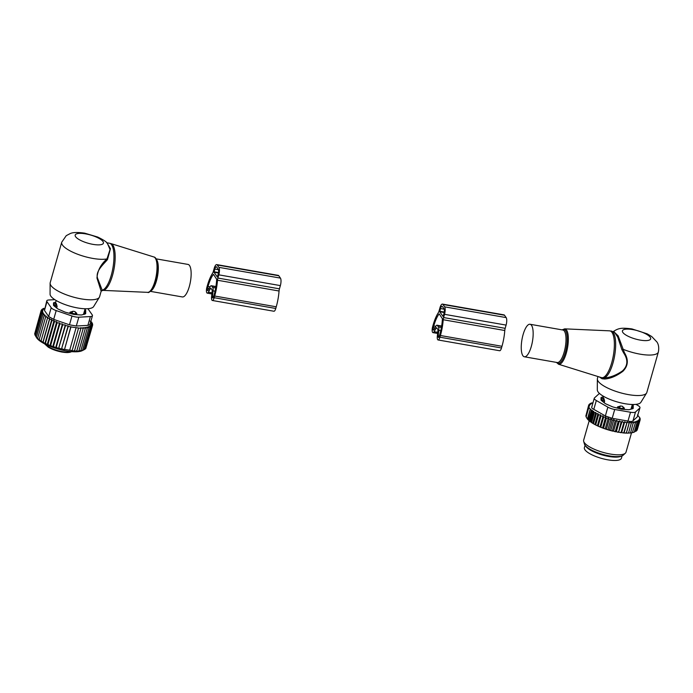 <?xml version="1.0" encoding="UTF-8"?>
<svg xmlns="http://www.w3.org/2000/svg" width="693" height="693" viewBox="0 0 693 693"><rect width="100%" height="100%" fill="white"/><g stroke="black" fill="none" stroke-linecap="round" stroke-linejoin="round"><path stroke-width="1.04" d="M155.977 258.818L188.028 264.423A16.502 5.319 99.9 0 1 191.112 275.528A16.502 5.319 99.9 0 1 186.72 293.139A16.502 5.319 99.9 0 1 182.346 296.942L150.286 291.337M106.609 242.732L107.276 243.13C106.22 241.649 103.006 239.613 97.652 237.023L84.667 233.16C77.876 232.172 73.094 232.294 70.314 233.524L66.242 235.663L61.729 242.204L50.199 282.683A25.676 7.51 15.9 0 0 50.113 283.298L50.078 294.161A22.73 6.644 15.9 0 0 77.668 307.961A22.73 6.644 15.9 0 0 93.642 306.575L99.333 297.323A25.676 7.51 15.9 0 0 99.584 296.751L101.187 291.129L102.824 290.376A23.761 7.658 99.9 0 0 108.801 284.858A23.761 7.658 -80.1 0 0 115.099 259.979A23.761 7.658 -80.1 0 0 111.001 243.607L153.872 256.973A17.975 5.795 -80.1 0 1 156.973 269.36A17.975 5.795 -80.1 0 1 152.209 288.184A17.975 5.795 99.9 0 1 147.687 292.351L102.824 290.376M50.113 283.298A25.676 7.51 15.9 0 0 81.28 298.891A25.676 7.51 15.9 0 0 99.333 297.323M106.973 242.836L110.456 248.718L107.476 259.589C103.309 264.535 95.53 271.11 97.453 277.91L102.235 290.28M107.285 243.139L110.057 249.523L106.982 258.896C100.788 264.345 97.453 270.746 96.977 278.092L101.1 291.095M101.169 290.904L102.356 290.15A23.839 7.684 99.9 0 0 107.554 284.702A23.839 7.684 99.9 0 0 113.895 259.269A23.839 7.684 99.9 0 0 109.451 243.234L111.001 243.607M61.729 242.204A25.676 7.51 15.9 0 0 92.81 258.411A25.676 7.51 15.9 0 0 106.982 258.896L107.476 259.589M84.39 311.261L85.378 310.966A2.937 0.858 15.9 0 0 85.724 310.698A2.937 0.858 15.9 0 0 85.733 310.603L85.057 308.948M84.763 314.068L85.724 310.698M83.758 313.245L84.295 314.371M55.778 303.239L55.44 303.343A2.937 2.555 73 0 1 56.02 303.248L55.293 303.915L56.02 303.248L56.48 303.915A2.937 1.247 114.1 0 0 55.241 305.691L57.112 306.531L56.48 303.915M56.687 308.021L57.112 306.531M69.681 313.349L70.01 312.214L73.12 311.235L74.844 311.538A2.937 2.512 75.3 0 1 75.719 313.704L76.854 313.409L74.844 311.538M76.499 314.648L76.854 313.409M82.995 314.57A15.038 4.401 15.9 0 0 83.706 313.678L85.109 308.749M55.44 303.343L53.924 304.418A2.937 0.858 15.9 0 0 53.881 304.504A2.937 0.858 15.9 0 0 55.241 305.691L54.972 306.644M70.01 312.214L71.916 313.037A2.937 0.858 15.9 0 0 75.719 313.704L75.476 314.57M42.767 342.671L49.688 318.382L47.47 318.226L47.834 317.238L45.634 317.013L46.24 316.112L44.083 315.817L44.924 314.994L42.836 314.648L43.893 313.912L41.901 313.513L35.508 335.958L38.002 339.284L37.691 338.253L39.319 340.393L39.241 339.449L40.913 341.528L41.078 340.661L42.767 342.671L43.165 341.866L44.846 343.797L45.487 343.052L47.124 344.897L48.008 344.204L49.783 346.024L50.693 345.296L52.659 347.037L53.456 346.318L59.849 323.874L62.413 324.003L62.665 324.8L56.272 347.236L55.605 347.895L53.456 346.318M35.516 335.932L34.91 334.884L41.303 312.448L43.174 312.872L41.901 313.513M34.996 334.572L34.65 333.887L41.043 311.452L42.767 311.902L41.303 312.448M34.841 333.22L41.121 310.533L42.68 311.001L41.043 311.452M35.949 336.677L36.547 337.647A24.939 7.294 15.9 0 0 54.297 347.877A24.939 7.294 -164.1 0 0 82.224 350.658L83.966 349.783L79.972 351.308L80.882 350.58L76.152 351.49L76.828 350.831L74.004 351.316L74.532 350.771L71.777 350.979L72.15 350.58L64.536 349.385L70.929 326.949L68.243 326.342L61.478 349.177L68.105 325.901L65.488 325.623L58.567 348.614L65.298 325L62.665 324.8M52.659 347.037L59.529 322.912L57.086 322.86L50.693 345.296M49.783 346.024L56.696 321.76L54.4 321.76L48.008 344.204M47.124 344.897L54.045 320.608L51.88 320.616L45.487 343.052M44.846 343.797L51.758 319.508L49.558 319.43L43.165 341.866M41.078 340.661L47.47 318.226M39.241 339.449L45.634 317.013M37.691 338.253L44.083 315.817M36.443 337.084L42.836 314.648M41.121 310.533L42.914 310.187L41.545 309.719L41.329 310.499M41.545 309.719L43.477 309.468L42.308 309.017L42.126 309.641M42.308 309.017L44.343 308.853L43.39 308.42L43.243 308.939M55.605 347.895L62.413 324.003M68.105 325.901L68.243 326.342M90.073 321.076L91.84 322.254L90.792 322.115L92.438 323.319L91.199 323.085L92.697 324.324L91.285 323.986L92.619 325.234L91.043 324.8L92.195 326.048L90.488 325.519L91.441 326.758L89.622 326.134L90.359 327.347L88.453 326.628L88.964 327.806L86.885 327.044L87.275 328.144L85.022 327.373L85.343 328.335L82.961 327.598L83.221 328.395L80.726 327.702L80.925 328.326L70.929 326.949M87.881 325.381L89.899 324.679L92.455 315.705A7.337 2.148 -164.1 0 1 90.393 316.562L87.881 325.381L76.308 326.013L69.473 324.818L53.682 319.395L56.194 310.577L71.985 315.991L69.473 324.818M65.298 325L65.488 325.623M64.536 349.385L70.851 326.68M76.065 327.841L69.672 350.286M78.534 328.144L72.15 350.58M80.925 328.326L74.532 350.771M83.221 328.395L76.828 350.831M85.343 328.335L78.95 350.771M87.275 328.144L80.882 350.58M88.964 327.806L82.571 350.251M90.359 327.347L83.966 349.783M83.966 349.766L85.048 349.194L91.441 326.758M85.135 348.891L85.802 348.484L92.195 326.048M85.993 347.834L92.619 325.234M92.697 324.324L92.481 325.104M92.438 323.319L92.256 323.952M91.84 322.254L91.693 322.773M92.455 315.705A7.337 2.148 -164.1 0 0 92.238 314.891L88.02 308.844A7.337 2.148 -164.1 0 0 87.916 308.697M71.985 315.991A7.337 2.148 -164.1 0 0 78.82 317.195L90.393 316.562M51.195 307.709L48.683 316.528L44.465 310.481L46.769 300.849A7.337 2.148 15.9 0 0 46.977 301.663L51.195 307.709A7.337 2.148 15.9 0 0 56.194 310.577M54.808 299.662L48.822 299.991A7.337 2.148 15.9 0 0 46.769 300.849M84.97 314.007L85.715 311.391A3.664 1.074 15.9 0 0 85.611 311.088M85.715 311.391L85.663 313.669M53.5 304.305L53.985 302.616A3.664 1.074 15.9 0 0 53.517 302.962A3.664 1.074 15.9 0 0 53.508 303.049L53.5 305.163A3.664 1.074 15.9 0 0 53.967 305.838L57.328 308.541A3.664 1.074 15.9 0 0 58.628 309.277L64.458 311.85A3.664 1.074 15.9 0 0 66.225 312.456L72.956 314.198A3.664 1.074 15.9 0 0 74.731 314.509L80.561 314.96A3.664 1.074 15.9 0 0 81.861 314.891L85.239 313.938A3.664 1.074 15.9 0 0 85.698 313.591A3.664 1.074 15.9 0 0 85.707 313.505M53.985 302.616L55.726 302.122M48.683 316.528L53.682 319.395M58.567 348.614L56.272 347.236M64.319 349.627L61.85 348.778M61.478 349.177L59.096 348.068M44.621 308.385L43.39 308.42M49.688 318.382L49.558 319.43M51.758 319.508L51.88 320.616M54.045 320.608L54.4 321.76M56.696 321.76L57.086 322.86M59.529 322.912L59.849 323.874M213.314 271.509L214.232 268.286A5.865 1.888 -80.1 0 1 216.701 264.596A5.865 1.888 -80.1 0 1 217.23 264.977L218.875 267.342A5.865 1.888 -80.1 0 1 218.797 274.835L217.871 278.058A3.664 1.178 -80.1 0 0 217.489 280.241A26.594 8.576 -80.1 0 1 214.683 296.024L214.206 297.713A4.401 1.421 -80.1 0 1 212.353 300.476A4.401 1.421 -80.1 0 1 211.582 296.803L212.171 291.225A1.836 0.589 -80.1 0 0 212.015 289.821L211.018 288.383A1.836 0.589 -80.1 0 0 210.854 288.262A1.836 0.589 -80.1 0 0 210.377 288.66L208.368 292.195A4.401 1.421 -80.1 0 1 207.242 293.139A4.401 1.421 -80.1 0 1 206.904 287.231L207.38 285.551A26.594 8.576 -80.1 0 1 212.595 273.215A3.664 1.178 -80.1 0 0 213.314 271.509M212.353 300.476L273.917 311.244A4.401 1.421 -80.1 0 0 275.771 308.48L276.247 306.8A26.594 8.576 -80.1 0 0 279.054 291.008A3.664 1.178 -80.1 0 1 279.435 288.834L280.353 285.603A5.865 1.888 -80.1 0 0 280.431 278.11L218.875 267.342M213.539 274.411L216.675 279.27A24.021 7.744 -80.1 0 1 214.05 295.105L213.565 296.795A1.836 0.589 -80.1 0 1 212.794 297.947A1.836 0.589 -80.1 0 1 212.474 296.413L213.063 290.843A4.401 1.421 -80.1 0 0 212.69 287.456L211.686 286.018A4.401 1.421 -80.1 0 0 211.296 285.733A4.401 1.421 -80.1 0 0 210.161 286.685L208.151 290.22A1.836 0.589 -80.1 0 1 207.683 290.61A1.836 0.589 -80.1 0 1 207.545 288.149L208.021 286.46A24.021 7.744 -80.1 0 1 213.323 274.463L213.539 274.411M214.007 272.236L217.325 276.975L218.243 274.047A3.664 1.178 -80.1 0 0 218.295 269.36L216.649 267.004A3.664 1.178 -80.1 0 0 216.32 266.762A3.664 1.178 -80.1 0 0 214.778 269.066L214.007 272.236L218.486 273.016M280.431 278.11L278.794 275.753A5.865 1.888 -80.1 0 0 278.265 275.372L216.701 264.596M521.526 342.628A16.502 5.319 -80.1 0 0 524.358 356.782A16.502 5.319 -80.1 0 0 532.882 338.418A16.502 5.319 -80.1 0 0 530.05 324.263A16.502 5.319 -80.1 0 0 521.526 342.628M597.972 376.533L597.435 378.43A25.676 7.51 15.9 0 0 597.349 379.045L597.305 389.899A22.73 6.644 15.9 0 0 624.895 403.698A22.73 6.644 15.9 0 0 640.878 402.312L646.569 393.061A25.676 7.51 15.9 0 0 646.82 392.498L658.35 352.018C659.658 345.486 657.077 342.29 656.999 342.073L651.749 336.547L647.21 333.844L631.903 328.906C620.919 327.486 618.269 328.309 613.175 331.644L609.571 330.838A23.761 7.658 99.9 0 1 613.972 351.238A23.761 7.658 -80.1 0 1 601.437 377.616L604.062 377.928A23.839 7.684 -80.1 0 0 615.245 351.446A23.839 7.684 -80.1 0 0 611.157 331.003M597.349 379.045A25.676 7.51 15.9 0 0 628.516 394.629A25.676 7.51 15.9 0 0 646.569 393.061M624.376 352.555L623.631 352.919C628.282 359.884 627.875 365.895 622.427 370.954C615.99 375.346 609.866 377.668 604.062 377.928L604.746 379.01C610.464 378.586 616.484 376.039 622.825 371.353C628.23 365.982 628.742 359.719 624.376 352.555L618.165 335.845L613.548 331.427M556.418 362.387L558.523 364.232L601.437 377.616L602.035 378.742L604.746 379.01M623.631 352.919L621.864 349.584L617.732 337.058L614.007 331.505M599.332 376.957L602.035 378.742M658.35 352.018A25.676 7.51 15.9 0 1 640.046 354.149A25.676 7.51 15.9 0 1 622.721 349.133L621.864 349.584M585.065 445.27L584.39 447.661A19.257 5.631 15.9 0 0 594.88 456.115A19.257 5.631 15.9 0 0 615.722 460.473A19.257 5.631 15.9 0 0 621.422 458.212L622.106 455.821M585.62 445.945A19.257 5.631 15.9 0 0 598.206 453.646A19.257 5.631 15.9 0 0 616.683 457.103A19.257 5.631 15.9 0 0 621.274 456.107M632.285 408.801L633.237 405.422A2.937 0.858 15.9 0 0 633.255 405.327L633.064 404.504M631.912 405.994L632.891 405.691A2.937 0.858 15.9 0 0 633.237 405.422M603.3 397.973L602.962 398.077A2.937 2.555 73 0 1 603.542 397.981L602.806 398.64L603.542 397.981L604.001 398.64L604.634 401.264L604.209 402.754M617.203 408.082L617.524 406.938L620.633 405.968A2.937 1.152 113.4 0 0 619.438 407.77A2.937 0.858 15.9 0 0 623.241 408.437L624.367 408.134L622.366 406.271L620.633 405.968M624.021 409.372L624.367 408.134M617.524 406.938L619.438 407.77L619.204 408.601M602.962 398.077L601.437 399.151A2.937 0.858 15.9 0 0 601.403 399.237A2.937 0.858 15.9 0 0 602.763 400.424L604.634 401.264M632.666 432.415L633.151 432.501A26.039 7.614 -164.1 0 0 633.818 432.293L634.511 432.016M637.447 414.916L639.908 417.94L640.193 418.858L639.561 418.563L640.193 419.724L639.275 419.3L639.89 420.53L638.686 419.993L639.258 421.249L637.777 420.616L638.305 421.872L636.546 421.162L637.023 422.384L635.083 421.613L635.438 422.765L632.293 432.709A26.039 7.614 -164.1 0 1 631.557 432.848L630.795 432.675M635.438 422.765L633.463 421.907L630.543 432.978A26.039 7.614 -164.1 0 1 629.686 433.056L628.69 432.796M633.575 423.007L631.583 422.072L628.534 433.116A26.039 7.614 -164.1 0 1 627.572 433.134L626.299 433.116A26.039 7.614 -164.1 0 1 625.251 433.073L623.873 432.978A26.039 7.614 -164.1 0 1 622.747 432.874L623.839 432.536L627.182 422.011L629.114 423.085L626.299 433.116M622.115 421.439L618.554 432.311A26.039 7.614 -164.1 0 1 617.316 432.094L616.363 431.652L619.403 420.963L621.049 422.176L622.115 421.439L623.882 422.617L624.714 421.794L621.673 432.475L622.747 432.874M621.673 432.475L621.274 432.709A26.039 7.614 -164.1 0 1 620.088 432.553L621.136 432.233L623.882 422.617M619.066 432.129L620.088 432.553M616.363 431.652L615.73 431.791A26.039 7.614 -164.1 0 1 614.474 431.522L615.401 431.228L618.139 421.613L619.403 420.963M593.762 411.339L590.765 421.881L589.093 420.712L592.073 410.256L594.377 412.569L595.755 412.482L596.327 413.738L598.007 413.66L598.535 414.916L600.51 414.856L600.978 416.077L603.101 416.017L603.612 417.195L605.647 417.039L606.384 418.251L608.307 418L609.26 419.239L611.053 418.884L612.205 420.131L613.842 419.681L615.176 420.928L616.64 420.374L613.591 431.063L614.474 431.522M613.591 431.063L612.855 431.15A26.039 7.614 -164.1 0 1 611.581 430.829L612.439 430.544L615.176 420.928M590.765 421.881L590.964 422.176A26.039 7.614 -164.1 0 0 592.194 422.99L593.017 423.501A26.039 7.614 -164.1 0 0 594.187 424.177L595.287 424.766A26.039 7.614 -164.1 0 0 596.465 425.363L597.782 425.987A26.039 7.614 -164.1 0 0 598.969 426.524L600.398 427.131A26.039 7.614 -164.1 0 0 601.559 427.598L603.066 428.17A26.039 7.614 -164.1 0 0 604.279 428.612L605.838 429.149A26.039 7.614 -164.1 0 0 607.094 429.547L608.697 430.032A26.039 7.614 -164.1 0 0 609.961 430.396L611.581 430.829M590.488 421.838A26.039 7.614 -164.1 0 1 586.971 418.355L589.093 420.712M633.151 432.501L634.286 432.008L637.023 422.384M631.557 432.848L632.7 432.389M629.686 433.056L630.838 432.631M627.572 433.134L628.716 432.744M626.437 432.796L629.487 422.106L631.462 423.12M629.487 422.106L629.114 423.085M625.251 433.073L626.377 432.709M627.182 422.011L624.142 432.701M623.873 432.978L623.839 432.536M621.274 432.709L621.136 432.233M621.049 422.176L618.554 432.311M617.316 432.094L618.312 431.791M615.73 431.791L615.401 431.228M612.855 431.15L612.439 430.544M609.961 430.396L609.459 429.747L608.697 430.032M607.094 429.547L606.514 428.854L605.838 429.149M604.279 428.612L603.638 427.876L603.066 428.17M601.559 427.598L600.866 426.819L600.398 427.131M598.969 426.524L598.241 425.701L597.782 425.987M596.465 425.363L595.789 424.532L595.287 424.766M593.017 423.501L594.187 424.177M590.964 422.176L592.194 422.99M586.78 418.018L586.131 416.909L588.868 407.285L590.237 409.251L587.499 418.875M586.425 417.377L585.845 415.991L588.582 406.367L588.868 407.285M585.966 415.566L588.591 405.5L589.648 405.431L588.894 404.695L588.669 405.5M592.965 402.832L590.479 403.352L591.207 403.898L589.518 403.976L590.271 404.617L588.894 404.695M589.518 403.976L589.327 404.669M590.479 403.352L590.306 403.941M591.761 402.841L591.623 403.317M637.361 429.4L640.193 419.724M636.2 430.691L637.144 430.145L639.89 420.53M635.524 431.41L636.52 430.873L639.258 421.249M592.073 410.256L591.337 410.308L588.591 419.932M590.237 409.251L587.794 419.343M588.582 406.367L589.319 406.315L588.591 405.5M640.193 418.858L640.037 419.421M599.67 393.633A7.337 2.148 -164.1 0 0 598.743 394.04L594.49 397.895A7.337 2.148 15.9 0 0 594.273 398.232A7.337 2.148 15.9 0 0 596.318 400.511L607.865 407.137A7.337 2.148 15.9 0 0 614.708 409.485L630.5 412.248A7.337 2.148 15.9 0 0 635.516 411.971L639.76 408.116L637.248 416.935L639.977 407.779A7.337 2.148 -164.1 0 1 639.76 408.116M639.977 407.779A7.337 2.148 -164.1 0 0 637.932 405.492L635.966 404.365M630.5 412.248L627.988 421.067L612.188 418.303L605.353 415.956L593.806 409.338C591.917 408.48 591.311 407.605 591.978 406.713M623.397 454.998A20.521 6.003 -164.1 0 1 623.293 455.102A20.521 6.003 -164.1 0 1 602.512 454.322A20.521 6.003 -164.1 0 1 584.433 444.031L583.679 441.346A22.011 6.436 15.9 0 0 603.066 452.373A22.011 6.436 15.9 0 0 625.346 453.213A22.011 6.436 15.9 0 0 625.458 453.101A22.011 6.436 15.9 0 0 625.996 452.217L631.514 432.839M632.492 408.74L633.237 406.124A3.664 1.074 15.9 0 0 633.133 405.821M633.237 406.124L633.185 408.402M601.022 399.029L601.498 397.34A3.664 1.074 15.9 0 0 601.039 397.687A3.664 1.074 15.9 0 0 601.022 397.773L601.022 399.887A3.664 1.074 15.9 0 0 601.489 400.563L604.85 403.265A3.664 1.074 15.9 0 0 606.15 404.01L611.971 406.574A3.664 1.074 15.9 0 0 613.747 407.181L620.478 408.931A3.664 1.074 15.9 0 0 622.245 409.242L628.083 409.693A3.664 1.074 15.9 0 0 629.383 409.624L632.752 408.662A3.664 1.074 15.9 0 0 633.22 408.324A3.664 1.074 15.9 0 0 633.229 408.229M601.498 397.34L603.248 396.846M627.988 421.067C630.483 421.716 632.155 421.621 633.004 420.79L635.516 411.971M589.18 420.798L583.662 440.159A22.011 6.436 15.9 0 0 583.679 441.346M633.004 420.79L637.248 416.935M590.679 409.216L591.337 410.308M592.706 411.417L589.96 421.032M616.64 420.374L618.139 421.613M624.714 421.794L626.576 422.921M638.305 421.872L635.568 431.496M594.377 412.569L591.64 422.184M595.755 412.482L592.732 423.085M596.327 413.738L593.58 423.362M598.007 413.66L594.975 424.307M598.535 414.916L595.789 424.532M600.51 414.856L597.461 425.537M600.978 416.077L598.241 425.701M603.101 416.017L600.06 426.697M603.612 417.195L600.866 426.819M605.647 417.039L602.607 427.728M606.384 418.251L603.638 427.876M608.307 418L605.266 428.681M609.26 419.239L606.514 428.854M611.053 418.884L608.004 429.573M612.205 420.131L609.459 429.747M613.842 419.681L610.793 430.362M442.437 304.088A5.865 1.888 99.9 0 0 439.96 307.779L439.041 311.001A3.664 1.178 99.9 0 1 438.322 312.708A26.594 8.576 99.9 0 0 433.116 325.043L432.64 326.724A4.401 1.421 99.9 0 0 432.978 332.631A4.401 1.421 99.9 0 0 434.104 331.687L436.114 328.153A1.836 0.589 99.9 0 1 436.581 327.754A1.836 0.589 99.9 0 1 436.746 327.876L437.751 329.314A1.836 0.589 99.9 0 1 437.907 330.726L437.318 336.296A4.401 1.421 99.9 0 0 438.08 339.968A4.401 1.421 99.9 0 0 439.934 337.205L440.419 335.516A26.594 8.576 99.9 0 0 443.217 319.733L504.781 330.5A3.664 1.178 99.9 0 1 505.171 328.326L506.089 325.095A5.865 1.888 99.9 0 0 506.167 317.602L504.521 315.246A5.865 1.888 99.9 0 0 504.002 314.865L442.437 304.088A5.865 1.888 99.9 0 1 442.966 304.478L504.521 315.246M443.217 319.733A3.664 1.178 99.9 0 1 443.607 317.55L444.525 314.327L506.089 325.095M439.059 313.955A24.021 7.744 99.9 0 0 433.757 325.961L433.272 327.642A1.836 0.589 99.9 0 0 433.42 330.102A1.836 0.589 99.9 0 0 433.887 329.712L435.897 326.178A4.401 1.421 99.9 0 1 437.023 325.225A4.401 1.421 99.9 0 1 437.422 325.511L438.418 326.949A4.401 1.421 99.9 0 1 438.79 330.336L438.21 335.906A1.836 0.589 99.9 0 0 438.53 337.439A1.836 0.589 99.9 0 0 439.301 336.287L439.778 334.598A24.021 7.744 99.9 0 0 442.411 318.763L439.336 314.007M443.026 316.441L439.734 311.729L440.514 308.558A3.664 1.178 99.9 0 1 442.056 306.263A3.664 1.178 99.9 0 1 442.385 306.497L444.031 308.853A3.664 1.178 99.9 0 1 443.979 313.539L443.096 316.458M504.781 330.5A26.594 8.576 99.9 0 1 501.983 346.292L501.498 347.973A4.401 1.421 99.9 0 1 499.644 350.745L438.08 339.968M442.966 304.478L444.603 306.834A5.865 1.888 99.9 0 1 444.525 314.327M155.405 258.333A17.247 5.561 99.9 0 1 157.38 271.968A17.247 5.561 99.9 0 1 156.072 279.444A17.247 5.561 99.9 0 1 152.98 287.777M156.185 259.191A16.502 5.319 99.9 0 1 158.177 271.353A16.502 5.319 99.9 0 1 153.881 287.387A16.502 5.319 99.9 0 1 150.606 291.06M92.957 244.36A14.674 4.288 15.9 0 0 102.988 241.511A14.674 4.288 15.9 0 0 85.655 233.879A14.674 4.288 15.9 0 0 75.624 236.729A14.674 4.288 15.9 0 0 92.957 244.36M84.468 314.154L85.378 310.966A2.937 2.555 -107 0 0 84.927 309.407M48.813 347.462A13.938 4.071 15.9 0 0 71.353 351.68M45.149 344.118A14.674 4.288 15.9 0 0 48.493 346.803A14.674 4.288 15.9 0 0 71.509 351.628M44.915 344.17L44.915 344.17A0.736 0.676 -28.7 0 1 44.846 343.962A0.736 0.736 0 0 0 44.915 344.17L48.406 347.288L52.954 349.497L61.755 352.035L67.1 352.598L71.899 351.654M71.682 313.868L71.916 313.037A2.937 1.152 -66.6 0 1 73.12 311.235M78.82 317.195L76.308 326.013M46.977 301.663L44.465 310.481M279.435 288.834L217.871 278.058M280.353 285.603L218.797 274.835M210.083 286.824L208.021 286.46M209.165 288.435L207.545 288.149M215.887 286.755L211.686 286.018M215.679 287.976L212.69 287.456M215.038 291.19L213.063 290.843M213.617 296.613L212.474 296.413M279.054 291.008L217.489 280.241M276.247 306.8L214.683 296.024M275.771 308.48L214.206 297.713M211.322 288.825L210.377 288.66M212.006 292.827L208.368 292.195M278.794 275.753L217.23 264.977M218.468 269.716L214.778 269.066M218.555 272.566L214.007 271.769M562.101 329.868L564.708 328.854A17.975 5.795 99.9 0 1 568.035 344.291A17.975 5.795 -80.1 0 1 558.523 364.232M556.583 362.422A17.247 5.561 -80.1 0 0 566.943 344.239A17.247 5.561 -80.1 0 0 562.266 329.903M524.358 356.782L557.198 362.526A16.502 5.319 -80.1 0 0 565.722 344.161A16.502 5.319 -80.1 0 0 562.889 330.007L530.05 324.263M632.891 329.625A14.674 4.288 15.9 0 0 622.86 332.467A14.674 4.288 15.9 0 0 640.193 340.098A14.674 4.288 15.9 0 0 650.225 337.257A14.674 4.288 15.9 0 0 632.891 329.625M589.925 449.185A17.975 5.258 15.9 0 0 615.826 456.6A17.975 5.258 15.9 0 0 615.912 456.592M631.99 408.887L632.891 405.691A2.937 2.555 73 0 0 632.622 404.504M622.366 406.271A2.937 2.512 -104.7 0 1 623.241 408.437L622.998 409.294M604.001 398.64A2.937 1.247 -65.9 0 0 602.763 400.424L602.486 401.368M614.708 409.485L612.188 418.303M596.318 400.511L593.806 409.338M607.865 407.137L605.353 415.956M443.607 317.55L505.171 328.326M438.21 335.906L439.353 336.114M438.79 330.336L440.774 330.682M438.418 326.949L441.415 327.468M437.422 325.511L441.614 326.247M433.272 327.642L434.901 327.928M433.757 325.961L435.819 326.316M439.734 311.729L444.213 312.517M434.104 331.687L437.733 332.319M436.114 328.153L437.058 328.317M439.934 337.205L501.498 347.973M440.419 335.516L501.983 346.292M444.603 306.834L506.167 317.602M439.743 311.261L444.291 312.058M440.514 308.558L444.196 309.208M156.072 279.444L152.945 287.864C150.364 291.658 148.614 293.148 147.687 292.351M157.38 271.968C157.735 262.309 156.566 257.311 153.872 256.973M106.93 242.793L109.451 243.234M55.371 303.369L56.185 300.511M53.604 305.457L53.881 304.504M215.921 286.538L211.296 285.733M211.885 293.953L207.242 293.139M564.708 328.854L609.571 330.838M631.011 409.156L632.337 404.495M602.893 398.094L603.412 396.257M601.126 400.19L601.403 399.237M623.293 455.102L625.346 453.213M591.735 407.146L594.273 398.232M437.023 325.225L441.649 326.031M432.978 332.631L437.621 333.446"/></g></svg>
